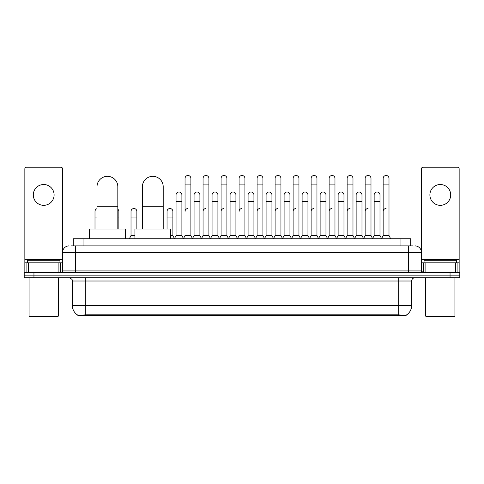 <?xml version="1.0" encoding="UTF-8"?>
<svg xmlns="http://www.w3.org/2000/svg" width="484" height="484" viewBox="0 0 484 484"><rect width="100%" height="100%" fill="white"/><g stroke="black" fill="none" stroke-linecap="round" stroke-linejoin="round"><path stroke-width="0.73" d="M71.336 245.902L75.564 245.902L71.336 245.902L73.29 245.902L73.29 238.751L410.71 238.751L410.71 245.902M406.161 315.465L77.839 315.465L77.839 315.144M72.31 305.392L85.311 305.392L85.311 281.01L72.31 281.01L72.31 305.392A11.38 11.38 0 0 0 77.876 315.169L86.612 314.836L397.388 314.836L406.124 315.169A11.38 11.38 0 0 0 411.69 305.392L411.69 281.01A3.249 3.249 0 0 1 414.939 277.755M459.8 277.755L459.8 275.16L24.2 275.16L24.2 277.755L33.953 277.755L33.953 275.16L24.2 275.16L24.2 272.559L33.953 272.559L33.953 275.16L459.8 275.16L459.8 277.755L33.953 277.755M69.061 245.902A6.504 6.504 0 0 0 62.557 252.4L62.557 270.931A1.627 1.627 0 0 1 60.936 272.559M414.939 245.902A6.504 6.504 0 0 1 421.443 252.4L75.564 252.4L75.564 245.902L412.664 245.902M455.492 272.559L455.492 262.806L459.153 262.806L459.153 272.559L459.153 168.856A1.627 1.627 0 0 0 457.525 167.234L423.064 167.234A1.627 1.627 0 0 0 421.443 168.856L421.443 270.931L423.064 272.559M459.8 272.559L459.8 275.16L459.8 272.559L33.953 272.559M43.705 184.525A10.4 10.4 0 0 0 33.299 194.931A10.4 10.4 0 0 0 43.705 205.331A10.4 10.4 0 0 0 54.105 194.931A10.4 10.4 0 0 0 43.705 184.525M58.903 272.559L58.903 262.806L28.508 262.806L28.508 272.559M75.564 272.559L75.564 252.4L62.557 252.4L62.557 168.856A1.627 1.627 0 0 0 60.936 167.234L26.475 167.234A1.627 1.627 0 0 0 24.847 168.856L24.847 262.806L28.508 262.806M58.903 262.806L62.557 262.806M24.847 272.559L24.847 262.806M57.681 316.766L29.724 316.766L29.076 316.119L58.334 316.119L57.681 316.766M29.076 277.755L29.076 316.119M58.334 277.755L58.334 316.119M59.955 262.806L59.955 260.204L27.449 260.204L27.449 262.806M97.018 228.999L97.018 186.739A10.4 10.4 0 0 1 107.418 176.333A10.4 10.4 0 0 1 117.824 186.739A10.4 10.4 0 0 0 107.418 176.333M117.824 228.999L117.824 186.739M125.295 238.751L125.295 228.999L89.54 228.999L89.54 238.751M142.399 228.999L142.399 186.739A10.4 10.4 0 0 1 152.799 176.333A10.4 10.4 0 0 1 163.205 186.739A10.4 10.4 0 0 0 152.799 176.333M163.205 228.999L163.205 186.739M170.677 238.751L170.677 228.999L134.921 228.999L134.921 238.751M183.424 238.751L185.045 235.496L190.896 235.496L192.523 238.751M190.896 235.496L190.896 178.414A2.928 2.928 0 0 0 187.974 175.492A2.928 2.928 0 0 1 188.155 175.498M187.974 208.519A2.928 2.928 0 0 0 185.045 211.441L185.045 184.918L190.896 184.918M185.045 184.918L185.045 178.414A2.928 2.928 0 0 1 187.974 175.492M201.429 238.751L203.056 235.496L208.906 235.496L210.534 238.751M208.906 235.496L208.906 178.414A2.928 2.928 0 0 0 205.984 175.492A2.928 2.928 0 0 1 206.166 175.498M203.056 235.496L203.056 184.918L208.906 184.918M203.056 184.918L203.056 178.414A2.928 2.928 0 0 1 205.984 175.492M219.44 238.751L221.067 235.496L226.917 235.496L228.545 238.751M226.917 235.496L226.917 178.414A2.928 2.928 0 0 0 223.989 175.492A2.928 2.928 0 0 1 224.177 175.498M221.067 235.496L221.067 184.918L226.917 184.918M221.067 184.918L221.067 178.414A2.928 2.928 0 0 1 223.989 175.492M237.45 238.751L239.072 235.496L244.928 235.496L246.55 238.751M244.928 235.496L244.928 178.414A2.928 2.928 0 0 0 242 175.492A2.928 2.928 0 0 1 242.181 175.498M242 208.519A2.928 2.928 0 0 0 239.072 211.441L239.072 184.918L244.928 184.918M239.072 184.918L239.072 178.414A2.928 2.928 0 0 1 242 175.492M255.455 238.751L257.083 235.496L262.933 235.496L264.56 238.751M273.514 238.654L271.941 235.496L266.085 235.496L264.512 238.654L262.933 235.496L262.933 178.414A2.928 2.928 0 0 0 260.011 175.492A2.928 2.928 0 0 1 260.192 175.498M246.501 238.654L248.08 235.496L253.931 235.496L255.51 238.654L257.083 235.496L257.083 184.918L262.933 184.918M257.083 184.918L257.083 178.414A2.928 2.928 0 0 1 260.011 175.492M273.466 238.751L275.094 235.496L280.944 235.496L282.571 238.751M300.576 238.751L298.955 235.496L293.104 235.496L291.525 238.654L289.946 235.496L284.096 235.496L282.523 238.654L280.944 235.496L280.944 178.414A2.928 2.928 0 0 0 278.016 175.492A2.928 2.928 0 0 1 278.203 175.498M275.094 235.496L275.094 184.918L280.944 184.918M275.094 184.918L275.094 178.414A2.928 2.928 0 0 1 278.016 175.492M318.587 238.751L316.959 235.496L311.109 235.496L309.536 238.654L307.957 235.496L302.107 235.496L300.528 238.654L298.955 235.496L298.955 184.918L293.104 184.918L293.104 235.496L291.477 238.751M293.104 184.918L293.104 178.414A2.928 2.928 0 0 1 296.214 175.498A2.928 2.928 0 0 1 298.955 178.414L298.955 184.918M336.598 238.751L334.97 235.496L329.12 235.496L327.541 238.654L325.968 235.496L320.118 235.496L318.539 238.654L316.959 235.496L316.959 184.918L311.109 184.918L311.109 235.496L309.488 238.751M311.109 184.918L311.109 178.414A2.928 2.928 0 0 1 314.219 175.498A2.928 2.928 0 0 1 316.959 178.414L316.959 184.918M354.609 238.751L352.981 235.496L347.131 235.496L345.552 238.654L343.979 235.496L338.122 235.496L336.549 238.654L334.97 235.496L334.97 184.918L329.12 184.918L329.12 235.496L327.493 238.751M329.12 184.918L329.12 178.414A2.928 2.928 0 0 1 332.23 175.498A2.928 2.928 0 0 1 334.97 178.414L334.97 184.918M372.613 238.751L370.992 235.496L365.136 235.496L363.563 238.654L361.984 235.496L356.133 235.496L354.554 238.654L352.981 235.496L352.981 184.918L347.131 184.918L347.131 235.496L345.503 238.751M347.131 184.918L347.131 178.414A2.928 2.928 0 0 1 350.241 175.498A2.928 2.928 0 0 1 352.981 178.414L352.981 184.918M381.519 238.751L383.146 235.496L383.146 184.918L388.997 184.918L388.997 235.496L390.624 238.751L388.997 235.496L383.146 235.496L381.574 238.654L379.994 235.496L374.144 235.496L372.565 238.654L370.992 235.496L370.992 184.918L365.136 184.918L365.136 235.496L363.514 238.751M365.136 184.918L365.136 178.414A2.928 2.928 0 0 1 368.245 175.498A2.928 2.928 0 0 1 370.992 178.414L370.992 184.918M383.146 184.918L383.146 178.414A2.928 2.928 0 0 1 386.256 175.498A2.928 2.928 0 0 1 388.997 178.414L388.997 184.918M174.415 238.751L176.043 235.496L181.893 235.496L183.472 238.654M181.893 235.496L181.893 194.931A2.928 2.928 0 0 0 179.153 192.009A2.928 2.928 0 0 1 181.893 194.931M176.043 235.496L176.043 201.429L181.893 201.429M176.043 201.429L176.043 194.931A2.928 2.928 0 0 1 179.153 192.009M192.475 238.654L194.054 235.496L199.904 235.496L201.477 238.654M199.904 235.496L199.904 194.931A2.928 2.928 0 0 0 197.163 192.009A2.928 2.928 0 0 1 199.904 194.931M194.054 235.496L194.054 201.429L199.904 201.429M194.054 201.429L194.054 194.931A2.928 2.928 0 0 1 197.163 192.009M210.486 238.654L212.059 235.496L217.915 235.496L219.488 238.654M217.915 235.496L217.915 194.931A2.928 2.928 0 0 0 215.168 192.009A2.928 2.928 0 0 1 217.915 194.931M212.059 235.496L212.059 201.429L217.915 201.429M212.059 201.429L212.059 194.931A2.928 2.928 0 0 1 215.168 192.009M228.49 238.654L230.069 235.496L235.92 235.496L237.499 238.654M235.92 235.496L235.92 194.931A2.928 2.928 0 0 0 233.179 192.009A2.928 2.928 0 0 1 235.92 194.931M230.069 235.496L230.069 201.429L235.92 201.429M230.069 201.429L230.069 194.931A2.928 2.928 0 0 1 233.179 192.009M253.931 235.496L253.931 194.931A2.928 2.928 0 0 0 251.19 192.009A2.928 2.928 0 0 1 253.931 194.931M248.08 235.496L248.08 201.429L253.931 201.429M248.08 201.429L248.08 194.931A2.928 2.928 0 0 1 251.19 192.009M271.941 235.496L271.941 194.931A2.928 2.928 0 0 0 269.195 192.009A2.928 2.928 0 0 1 271.941 194.931M266.085 235.496L266.085 201.429L271.941 201.429M266.085 201.429L266.085 194.931A2.928 2.928 0 0 1 269.195 192.009M289.946 235.496L289.946 194.931A2.928 2.928 0 0 0 287.206 192.009A2.928 2.928 0 0 1 289.946 194.931M284.096 235.496L284.096 201.429L289.946 201.429M284.096 201.429L284.096 194.931A2.928 2.928 0 0 1 287.206 192.009M307.957 235.496L307.957 194.931A2.928 2.928 0 0 0 305.216 192.009A2.928 2.928 0 0 1 307.957 194.931M302.107 235.496L302.107 201.429L307.957 201.429M302.107 201.429L302.107 194.931A2.928 2.928 0 0 1 305.216 192.009M325.968 235.496L325.968 194.931A2.928 2.928 0 0 0 323.227 192.009A2.928 2.928 0 0 1 325.968 194.931M320.118 235.496L320.118 201.429L325.968 201.429M320.118 201.429L320.118 194.931A2.928 2.928 0 0 1 323.227 192.009M343.979 235.496L343.979 194.931A2.928 2.928 0 0 0 341.232 192.009A2.928 2.928 0 0 1 343.979 194.931M338.122 235.496L338.122 201.429L343.979 201.429M338.122 201.429L338.122 194.931A2.928 2.928 0 0 1 341.232 192.009M361.984 235.496L361.984 194.931A2.928 2.928 0 0 0 359.243 192.009A2.928 2.928 0 0 1 361.984 194.931M356.133 235.496L356.133 201.429L361.984 201.429M356.133 201.429L356.133 194.931A2.928 2.928 0 0 1 359.243 192.009M379.994 235.496L379.994 194.931A2.928 2.928 0 0 0 377.254 192.009A2.928 2.928 0 0 1 379.994 194.931M374.144 235.496L374.144 201.429L379.994 201.429M374.144 201.429L374.144 194.931A2.928 2.928 0 0 1 377.254 192.009M95.003 228.999L95.003 217.945L97.018 217.945M95.003 217.945L95.003 211.441A2.928 2.928 0 0 1 97.018 208.664M440.295 184.525A10.4 10.4 0 0 0 429.895 194.931A10.4 10.4 0 0 0 440.295 205.331A10.4 10.4 0 0 0 450.701 194.931A10.4 10.4 0 0 0 440.295 184.525M455.492 262.806L425.097 262.806L425.097 272.559M421.443 262.806L425.097 262.806M421.443 272.559L421.443 270.931L408.435 270.931L408.435 245.902M454.276 316.766L426.319 316.766L425.666 316.119L454.924 316.119L454.276 316.766M425.666 277.755L425.666 316.119M454.924 277.755L454.924 316.119M456.551 262.806L456.551 260.204L424.044 260.204L424.044 262.806M118.864 228.999L118.864 211.441A2.928 2.928 0 0 0 117.824 209.203A2.928 2.928 0 0 1 118.864 211.441M129.391 238.751L131.019 235.496L134.921 235.496M136.869 228.999L136.869 211.441A2.928 2.928 0 0 0 134.129 208.525A2.928 2.928 0 0 1 136.869 211.441M131.019 235.496L131.019 217.945L136.869 217.945M131.019 217.945L131.019 211.441A2.928 2.928 0 0 1 134.129 208.525M170.677 235.496L172.891 235.496L174.464 238.654M172.891 235.496L172.891 211.441A2.928 2.928 0 0 0 170.144 208.525A2.928 2.928 0 0 1 172.891 211.441M167.041 228.999L167.041 217.945L172.891 217.945M167.041 217.945L167.041 211.441A2.928 2.928 0 0 1 170.144 208.525M203.056 211.441A2.928 2.928 0 0 1 205.984 208.519M221.067 211.441A2.928 2.928 0 0 1 223.989 208.519M257.083 211.441A2.928 2.928 0 0 1 260.011 208.519M275.094 211.441A2.928 2.928 0 0 1 278.016 208.519M293.104 211.441A2.928 2.928 0 0 1 296.026 208.519M311.109 211.441A2.928 2.928 0 0 1 314.037 208.519M329.12 235.496L329.12 211.441A2.928 2.928 0 0 1 332.048 208.519M347.131 211.441A2.928 2.928 0 0 1 350.053 208.519M370.992 235.496L370.992 211.441M365.136 211.441A2.928 2.928 0 0 1 368.064 208.519M383.146 211.441A2.928 2.928 0 0 1 386.075 208.519M397.388 315.465L397.388 314.836M86.612 315.465L86.612 314.836M83.042 245.902L83.042 238.751M400.958 245.902L400.958 238.751M398.689 277.755L398.689 281.01L85.311 281.01L85.311 277.755M411.69 281.01L398.689 281.01L398.689 305.392L411.69 305.392M398.689 314.902L398.689 305.392L85.311 305.392L85.311 314.902M450.047 277.755L450.047 272.559M62.557 270.931L408.435 270.931L408.435 272.559M62.557 259.551L24.847 259.551M62.533 271.215L62.533 262.806M60.5 262.806L60.5 272.559M24.878 262.806L24.878 272.559M26.904 272.559L26.904 262.806M97.018 206.244L117.824 206.244M142.399 206.244L163.205 206.244M459.153 259.551L421.443 259.551M459.122 272.559L459.122 262.806M457.096 262.806L457.096 272.559M421.467 262.806L421.467 271.215M423.5 272.559L423.5 262.806M117.824 217.945L118.864 217.945M72.31 281.01C72.769 279.855 71.68 278.772 69.061 277.755"/></g></svg>
